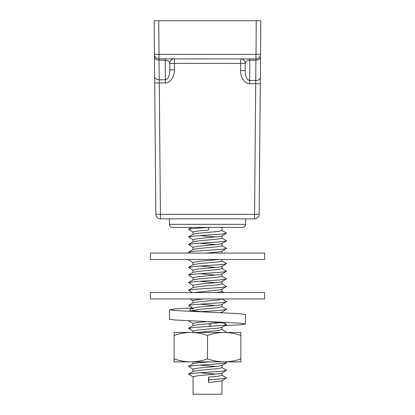 <?xml version="1.0" encoding="UTF-8"?>
<svg xmlns="http://www.w3.org/2000/svg" width="415" height="415" viewBox="0 0 415 415"><rect width="100%" height="100%" fill="white"/><g stroke="black" fill="none" stroke-linecap="round" stroke-linejoin="round"><path stroke-width="0.62" d="M165.378 82.922L159.277 82.974L159.251 79.784L165.346 79.732L165.378 82.922C169.906 83.462 174.871 76.236 174.404 69.777L169.834 69.855C169.595 75.789 168.096 79.083 165.346 79.732L165.206 58.847M154.162 20.75L154.458 54.313L154.162 20.75L260.838 20.75L260.542 54.313L260.838 20.75M154.479 56.995L154.66 77.512M249.794 58.847L249.648 80.489L255.744 80.541L255.92 60.185A4.57 3.232 -179.5 0 0 260.521 56.995L259.147 214.322A4.57 4.57 0 0 1 254.577 218.85L160.423 218.85A4.57 4.57 0 0 1 155.853 214.322L154.458 54.313A4.57 4.57 0 0 0 159.028 58.847L159.028 54.313L154.458 54.313M154.707 82.974L159.277 82.974L160.423 214.322L155.853 214.322A4.57 4.57 0 0 0 160.423 218.85L160.423 214.322L254.577 214.322L254.577 218.85A4.57 4.57 0 0 0 259.147 214.322L254.577 214.322L255.713 83.737L260.288 83.737L260.34 77.351A4.57 3.232 -179.5 0 1 255.744 80.541L255.713 83.737L249.617 83.68L249.648 80.489C246.894 79.841 245.4 76.557 245.161 70.638L240.591 70.555C240.124 77.008 245.089 84.224 249.617 83.68M158.738 20.75L159.028 54.313L260.542 54.313A4.57 4.57 0 0 1 255.972 58.847L255.92 60.185L249.825 60.185C247.065 60.414 245.53 61.508 245.224 63.459L174.347 63.381L174.404 69.777M245.161 70.638L245.224 63.459A4.57 4.57 0 0 0 240.653 58.847L240.591 70.555M169.834 69.855L169.776 63.459A4.57 4.57 0 0 1 174.347 58.847L174.347 63.381L169.776 63.459C169.47 61.508 167.935 60.419 165.175 60.191L159.08 60.191A4.57 3.227 179.5 0 1 154.479 57M255.962 58.925L159.028 58.847L159.251 79.784A4.57 3.227 179.5 0 1 154.65 76.599M242.464 227.389L172.453 227.389C170.601 227.207 169.585 226.191 169.403 224.339L245.597 224.339C245.711 224.147 245.794 226.823 242.547 227.389M208.823 227.389L208.506 230.024L197.997 230.979L193.058 231.933L193.022 234.273M221.833 230.377L226.502 233.1L221.823 235.995L218.425 236.695L197.997 238.599L193.058 239.548L193.022 241.893M221.833 237.997L226.502 240.716L221.823 243.615L218.425 244.311L197.997 246.22L193.058 247.169L193.022 249.508M221.833 245.618L226.502 248.336L221.823 251.236L218.425 251.931L206.276 253.067M219.084 259.468L197.997 261.455L193.058 262.41L193.022 264.749M221.833 260.859L226.502 263.577L221.823 266.471L218.425 267.172L197.997 269.076L193.058 270.025L193.022 272.37M221.833 268.474L226.502 271.197L221.823 274.092L218.425 274.787L197.997 276.696L193.058 277.645L193.022 279.99M221.833 276.094L226.502 278.813L221.823 281.712L218.425 282.408L197.997 284.311L193.058 285.266L193.022 287.605M221.833 283.715L226.502 286.433L221.823 289.333L218.425 290.028L193.821 292.57M204.097 298.971L197.997 299.552L193.058 300.507L193.022 302.846M221.833 298.95L226.502 301.674L221.823 304.569L218.425 305.269L197.997 307.173L193.058 308.122L193.022 310.467M221.833 306.571L226.502 309.294L221.823 312.189L220.168 312.635M207.204 321.563L197.997 322.408L193.058 323.363L193.022 325.702M223.976 323.057L226.434 324.743L221.823 327.43L218.425 328.125L197.997 330.029L193.058 330.983L193.022 332.451M225.195 361.864L226.434 362.84L221.823 365.527L218.425 366.222L197.997 368.126L193.058 369.08L193.022 371.42M221.833 367.529L226.502 370.247L221.823 373.142L218.425 373.842L197.997 375.746L193.058 376.701L193.022 394.25L221.978 394.25L221.978 380.674M221.833 375.144L226.502 377.868L221.823 380.763L218.425 381.463L208.506 382.412L208.506 377.131L208.823 379.772L208.506 382.412M208.787 227.389L194.998 228.338L188.56 229.246L193.177 232.187M226.434 233.313L221.869 234.05L194.998 235.953L188.56 236.866L193.177 239.808M226.434 240.933L221.869 241.67L194.998 243.574L188.56 244.487L193.177 247.423M226.434 248.549L221.869 249.291L194.998 251.194L188.56 252.107L189.78 253.067M189.422 259.468L188.566 259.977L193.177 262.664M226.434 263.79L221.869 264.526L194.998 266.435L188.56 267.343L193.177 270.284M226.434 271.41L221.869 272.147L194.998 274.05L188.56 274.963L193.177 277.905M226.434 279.025L221.869 279.767L194.998 281.671L188.56 282.584L193.177 285.52M226.434 286.646L221.869 287.388L194.998 289.291L188.56 290.199L192.197 292.57M226.434 301.887L221.869 302.623L194.998 304.532L188.56 305.44L193.177 308.381M226.434 309.507L221.869 310.244L201.436 311.675M188.457 320.779L193.177 323.617M226.434 324.743L221.869 325.485L194.998 327.388L188.56 328.296L193.177 331.237M221.833 329.432L226.502 332.15L226.232 332.451M226.434 362.84L221.869 363.582L194.998 365.485L188.56 366.393L193.177 369.334M226.434 370.46L221.869 371.197L194.998 373.106L188.56 374.014L193.177 376.955M226.434 378.081L221.869 378.817L208.823 379.772M221.978 227.389L221.978 230.543L218.425 231.414L197.997 233.318L193.167 234.19L188.56 236.866M199.906 235.59L215.701 236.996M221.978 235.907L221.978 238.163L218.425 239.035L197.997 240.939L193.167 241.81L188.56 244.487M199.906 243.206L215.701 244.617M221.978 243.527L221.978 245.784L218.425 246.655L197.997 248.559L193.167 249.425L188.56 252.107M221.978 259.468L221.978 261.019L218.425 261.891L197.997 263.795L193.167 264.666L188.56 267.343M199.906 266.067L215.701 267.473M221.978 266.383L221.978 268.64L218.425 269.511L197.997 271.415L193.167 272.287L188.56 274.963M199.906 273.682L215.701 275.093M221.978 274.004L221.978 276.26L218.425 277.132L197.997 279.036L193.167 279.902L188.56 282.584M199.906 281.303L215.701 282.714M221.978 281.624L221.978 283.876L218.425 284.747L197.997 286.656L193.167 287.522L188.56 290.199M221.978 289.245L221.978 291.496L216.666 292.57M221.978 298.971L218.425 299.988L197.997 301.892L193.167 302.763L188.56 305.44M199.906 304.164L215.701 305.57M221.978 304.48L221.978 306.737L218.425 307.608L197.997 309.512L192.425 310.814M220.028 322.621L197.997 324.753L193.167 325.619L188.56 328.296M221.978 327.342L221.978 329.593L218.425 330.464L197.26 332.451M208.911 361.864L197.997 362.85L193.167 363.716L188.56 366.393M199.906 365.117L215.701 366.523M221.978 365.433L221.978 367.69L218.425 368.562L197.997 370.465L193.167 371.337L188.56 374.014M199.906 372.737L215.701 374.143M221.978 373.054L221.978 375.31L218.425 376.182L208.506 377.131M264.646 298.971L150.355 298.971L150.355 292.57L264.646 292.57L264.646 298.971M264.646 253.067L150.355 253.067L150.355 259.468L264.646 259.468L264.646 253.067M193.426 307.925L175.089 308.91L169.553 309.746L174.212 310.503L239.912 313.683L245.447 314.518L245.447 323.965L240.788 324.722L224.914 325.63M169.553 309.746L169.553 319.192L174.212 319.949L239.912 323.135L245.447 323.965M210.758 325.625L210.758 323.612M207.5 321.573L224.551 323.135L226.414 324.473M193.022 308.604L190.449 308.91L189.987 310.503L207.5 312.127M209.212 323.742L209.212 325.49M240.871 358.882C235.471 360.78 229.905 361.776 224.188 361.864C218.534 361.787 212.973 360.796 207.5 358.882C202.053 360.785 196.487 361.776 190.812 361.864L190.812 361.864C185.126 361.781 179.56 360.791 174.129 358.882L174.129 361.864L240.871 361.864L240.871 332.451L224.188 332.451C229.905 332.54 235.471 333.536 240.871 335.434M190.812 332.451L190.812 332.451C196.503 332.534 202.064 333.525 207.5 335.434C212.973 333.52 218.534 332.524 224.188 332.451L174.129 332.451L174.129 335.434C179.576 333.53 185.137 332.534 190.812 332.451M207.5 358.882L207.5 335.434M174.129 358.882L174.129 335.434M260.542 54.313A4.57 4.57 0 0 1 255.972 58.847L256.263 20.75M169.403 218.85L169.403 224.339M245.597 218.85L245.597 224.339M193.022 300.673L190.101 298.971M188.56 229.246L191.761 227.389M188.56 259.723L189.001 259.468M223.96 292.57L221.978 291.418M193.022 363.799L193.022 361.864M221.978 312.718L221.978 312.101M221.978 253.067L221.978 251.148"/></g></svg>
